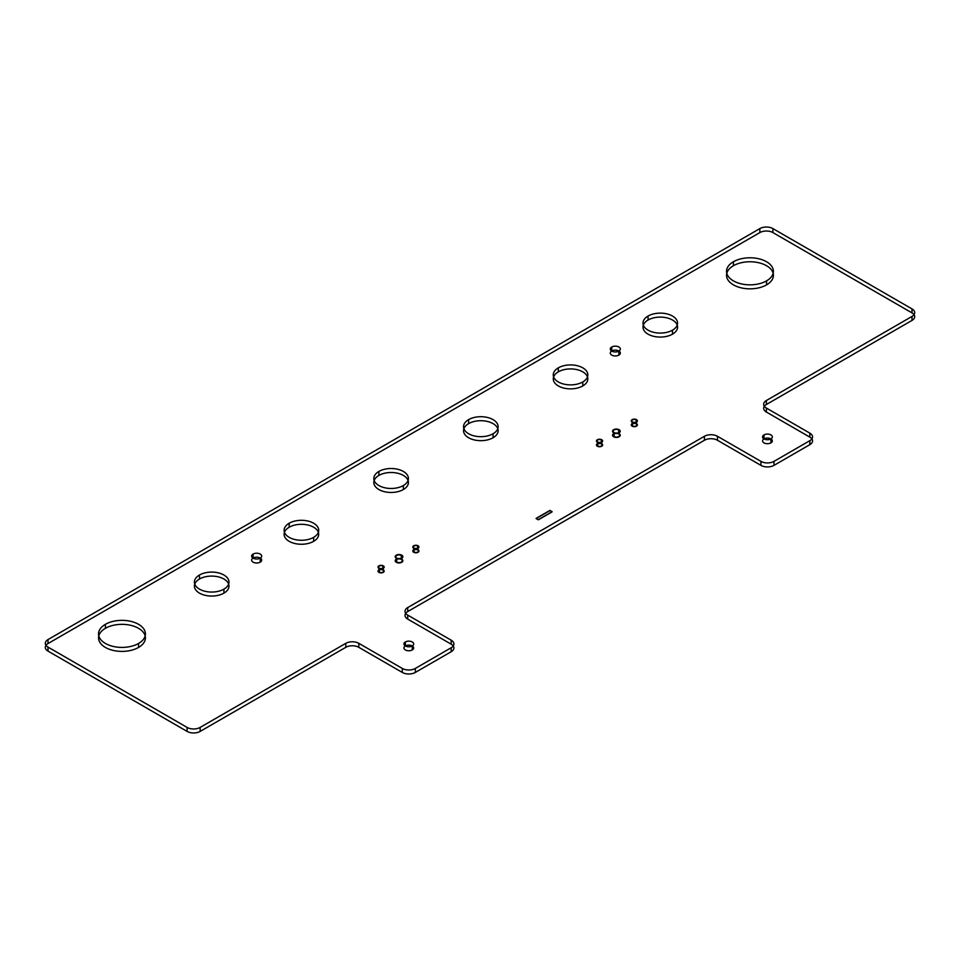 <?xml version="1.0" encoding="UTF-8"?>
<svg xmlns="http://www.w3.org/2000/svg" width="960" height="960" viewBox="0 0 960 960"><rect width="100%" height="100%" fill="white"/><g stroke="black" fill="none" stroke-linecap="round" stroke-linejoin="round"><path stroke-width="1.44" d="M493.068 433.752A17.292 9.984 0 0 0 485.316 417.048A17.292 9.984 0 0 0 464.136 429.276A17.292 9.984 0 0 0 493.068 433.752L493.068 437.748A17.292 9.984 0 0 0 485.316 421.044A17.292 9.984 0 0 0 464.136 433.272A17.292 9.984 0 0 0 493.068 437.748M582.78 381.96A17.292 9.984 0 0 0 575.028 365.256A17.292 9.984 0 0 0 553.86 377.484A17.292 9.984 0 0 0 582.78 381.96L582.78 385.944A17.292 9.984 0 0 0 575.028 369.252A17.292 9.984 0 0 0 553.86 381.468A17.292 9.984 0 0 0 582.78 385.944M672.504 330.156A17.292 9.984 0 0 0 664.752 313.464A17.292 9.984 0 0 0 643.572 325.68A17.292 9.984 0 0 0 672.504 330.156L672.504 334.152A17.292 9.984 0 0 0 664.752 317.448A17.292 9.984 0 0 0 643.572 329.676A17.292 9.984 0 0 0 672.504 334.152M766.56 280.872A23.436 13.536 0 0 0 756.048 258.24A23.436 13.536 0 0 0 727.344 274.812A23.436 13.536 0 0 0 766.56 280.872L766.56 284.868A23.436 13.536 0 0 0 756.048 262.224A23.436 13.536 0 0 0 727.344 278.796A23.436 13.536 0 0 0 766.56 284.868M138.552 643.452A23.436 13.536 0 0 0 128.052 620.808A23.436 13.536 0 0 0 99.348 637.38A23.436 13.536 0 0 0 138.552 643.452L138.552 647.436A23.436 13.536 0 0 0 128.052 624.804A23.436 13.536 0 0 0 99.348 641.376A23.436 13.536 0 0 0 138.552 647.436M223.92 589.14A17.292 9.984 0 0 0 216.168 572.436A17.292 9.984 0 0 0 195 584.664A17.292 9.984 0 0 0 223.92 589.14L223.92 593.136A17.292 9.984 0 0 0 216.168 576.432A17.292 9.984 0 0 0 195 588.66A17.292 9.984 0 0 0 223.92 593.136M313.644 537.348A17.292 9.984 0 0 0 305.892 520.644A17.292 9.984 0 0 0 284.712 532.872A17.292 9.984 0 0 0 313.644 537.348L313.644 541.332A17.292 9.984 0 0 0 305.892 524.64A17.292 9.984 0 0 0 284.712 536.856A17.292 9.984 0 0 0 313.644 541.332M403.356 485.544A17.292 9.984 0 0 0 395.604 468.852A17.292 9.984 0 0 0 374.424 481.08A17.292 9.984 0 0 0 403.356 485.544L403.356 489.54A17.292 9.984 0 0 0 395.604 472.836A17.292 9.984 0 0 0 374.424 485.064A17.292 9.984 0 0 0 403.356 489.54M412.26 645.96A4.884 2.82 0 0 0 410.076 641.244A4.884 2.82 0 0 0 404.1 644.7A4.884 2.82 0 0 0 412.26 645.96L412.26 649.944A4.884 2.82 0 0 0 410.076 645.24A4.884 2.82 0 0 0 404.1 648.684A4.884 2.82 0 0 0 412.26 649.944M770.904 438.9A4.884 2.82 0 0 0 768.72 434.184A4.884 2.82 0 0 0 762.744 437.64A4.884 2.82 0 0 0 770.904 438.9L770.904 442.884A4.884 2.82 0 0 0 768.72 438.18A4.884 2.82 0 0 0 762.744 441.624A4.884 2.82 0 0 0 770.904 442.884M717.468 436.284L760.932 461.376L760.932 465.372L717.468 440.268L717.468 436.284A9.216 5.328 180 0 0 704.424 436.284L407.724 607.572L407.724 611.568L704.424 440.268L704.424 436.284M402.3 668.436L402.3 672.432L358.824 647.328L358.824 643.344L402.3 668.436A9.216 5.328 0 0 0 415.332 668.436L451.2 647.736A9.216 5.328 0 0 0 451.2 640.2L407.724 615.108A9.216 5.328 180 0 1 407.724 607.572M912 316.44L912 320.424L766.368 404.508L766.368 400.512L912 316.44A9.216 5.328 0 0 0 912 308.904L772.896 228.588A9.216 5.328 0 0 0 759.852 228.588L48 639.576A9.216 5.328 0 0 0 48 647.1L187.104 727.416A9.216 5.328 0 0 0 200.148 727.416L345.78 643.344A9.216 5.328 180 0 1 358.824 643.344M760.932 461.376A9.216 5.328 0 0 0 773.976 461.376L809.844 440.676A9.216 5.328 0 0 0 809.844 433.14L766.368 408.048A9.216 5.328 180 0 1 766.368 400.512M260.208 558.168A5.016 2.892 0 0 0 257.964 553.32A5.016 2.892 0 0 0 251.82 556.872A5.016 2.892 0 0 0 260.208 558.168L260.208 562.164A5.016 2.892 0 0 0 257.964 557.316A5.016 2.892 0 0 0 251.82 560.868A5.016 2.892 0 0 0 260.208 562.164M618.852 351.108A5.016 2.892 0 0 0 616.608 346.26A5.016 2.892 0 0 0 610.464 349.812A5.016 2.892 0 0 0 618.852 351.108L618.852 355.104A5.016 2.892 0 0 0 616.608 350.256A5.016 2.892 0 0 0 610.464 353.808A5.016 2.892 0 0 0 618.852 355.104M414.084 548.064A2.532 1.464 180 0 1 415.224 545.616A2.532 1.464 180 0 1 418.332 547.404A2.532 1.464 180 0 1 414.084 548.064L414.084 552.048A2.532 1.464 180 0 1 415.224 549.6A2.532 1.464 180 0 1 418.332 551.4A2.532 1.464 180 0 1 414.084 552.048M597.756 442.02A2.532 1.464 180 0 1 598.896 439.572A2.532 1.464 180 0 1 601.992 441.36A2.532 1.464 180 0 1 597.756 442.02L597.756 446.016A2.532 1.464 180 0 1 598.896 443.556A2.532 1.464 180 0 1 601.992 445.356A2.532 1.464 180 0 1 597.756 446.016M618.672 429.936A3.228 1.86 0 0 0 613.272 430.776A3.228 1.86 0 0 0 617.232 433.056A3.228 1.86 0 0 0 618.672 429.936L618.672 433.932A3.228 1.86 0 0 0 613.272 434.772A3.228 1.86 0 0 0 617.232 437.052A3.228 1.86 0 0 0 618.672 433.932M401.316 555.432A3.228 1.86 0 0 0 395.916 556.272A3.228 1.86 0 0 0 399.864 558.552A3.228 1.86 0 0 0 401.316 555.432L401.316 559.428A3.228 1.86 0 0 0 395.916 560.256A3.228 1.86 0 0 0 399.864 562.536A3.228 1.86 0 0 0 401.316 559.428M538.308 519.636L552.108 511.668L549.936 510.408L536.136 518.376L538.308 519.828L552.108 511.86L549.936 510.6L536.136 518.568L538.308 519.828M382.896 566.064A2.532 1.464 0 0 0 378.648 566.724A2.532 1.464 0 0 0 381.756 568.512A2.532 1.464 0 0 0 382.896 566.064L382.896 570.06A2.532 1.464 0 0 0 378.648 570.72A2.532 1.464 0 0 0 381.756 572.508A2.532 1.464 0 0 0 382.896 570.06M636.12 419.868A2.532 1.464 0 0 0 631.872 420.528A2.532 1.464 0 0 0 634.98 422.316A2.532 1.464 0 0 0 636.12 419.868L636.12 423.864A2.532 1.464 0 0 0 631.872 424.524A2.532 1.464 0 0 0 634.98 426.312A2.532 1.464 0 0 0 636.12 423.864M468.612 419.64L468.612 423.624M773.976 461.376L773.976 465.372L809.844 444.66L809.844 440.676M809.844 433.14L809.844 437.136L766.368 412.032L766.368 408.048M912 308.904L912 312.9L772.896 232.584L772.896 228.588M759.852 228.588L759.852 232.584L48 643.56L48 639.576M48 647.1L48 651.096L187.104 731.412L187.104 727.416M200.148 727.416L200.148 731.412L345.78 647.328L345.78 643.344M415.332 668.436L415.332 672.432L451.2 651.72L451.2 647.736M451.2 640.2L451.2 644.196L407.724 619.092L407.724 615.108M558.336 367.836L558.336 371.832M648.048 316.044L648.048 320.028M733.416 261.732L733.416 265.728M105.408 624.312L105.408 628.296M199.476 575.028L199.476 579.012M289.188 523.224L289.188 527.22M378.9 471.432L378.9 475.428M405.36 641.976L405.36 645.96M764.004 434.916L764.004 438.9M253.116 554.076L253.116 558.06M611.76 347.016L611.76 351M417.672 545.988L417.672 549.984M601.344 439.944L601.344 443.94M614.112 436.572L614.112 432.576M396.756 562.056L396.756 558.072M379.308 572.124L379.308 568.14M632.532 425.928L632.532 421.944M773.976 465.372A9.216 5.328 180 0 1 760.932 465.372M809.844 437.136A9.216 5.328 180 0 1 809.844 444.66M912 312.9A9.216 5.328 180 0 1 912 320.424M759.852 232.584A9.216 5.328 180 0 1 772.896 232.584M48 651.096A9.216 5.328 180 0 1 48 643.56M200.148 731.412A9.216 5.328 180 0 1 187.104 731.412M415.332 672.432A9.216 5.328 180 0 1 402.3 672.432M451.2 644.196A9.216 5.328 180 0 1 451.2 651.72M717.468 440.268A9.216 5.328 0 0 0 704.424 440.268M407.724 611.568A9.216 5.328 0 0 0 407.724 619.092M358.824 647.328A9.216 5.328 0 0 0 345.78 647.328M766.368 404.508A9.216 5.328 0 0 0 766.368 412.032M413.7 548.28A3.072 1.776 180 0 1 415.08 545.316A3.072 1.776 180 0 1 418.848 547.488A3.072 1.776 180 0 1 413.7 548.28L413.7 552.276A3.072 1.776 180 0 1 415.08 549.3A3.072 1.776 180 0 1 418.848 551.472A3.072 1.776 180 0 1 413.7 552.276M418.056 549.756L418.056 545.772M619.104 429.696A3.84 2.22 0 0 0 612.684 430.68A3.84 2.22 0 0 0 617.388 433.404A3.84 2.22 0 0 0 619.104 429.696L619.104 433.68A3.84 2.22 0 0 0 612.684 434.676A3.84 2.22 0 0 0 617.388 437.388A3.84 2.22 0 0 0 619.104 433.68M613.68 432.828L613.68 436.824M401.748 555.18A3.84 2.22 0 0 0 395.328 556.176A3.84 2.22 0 0 0 400.032 558.888A3.84 2.22 0 0 0 401.748 555.18L401.748 559.176A3.84 2.22 0 0 0 395.328 560.172A3.84 2.22 0 0 0 400.032 562.884A3.84 2.22 0 0 0 401.748 559.176M396.312 558.324L396.312 562.308M383.28 565.848A3.072 1.776 0 0 0 378.132 566.64A3.072 1.776 0 0 0 381.9 568.812A3.072 1.776 0 0 0 383.28 565.848L383.28 569.844A3.072 1.776 0 0 0 378.132 570.636A3.072 1.776 0 0 0 381.9 572.808A3.072 1.776 0 0 0 383.28 569.844M378.924 568.356L378.924 572.352M597.372 442.236A3.072 1.776 180 0 1 598.752 439.272A3.072 1.776 180 0 1 602.52 441.444A3.072 1.776 180 0 1 597.372 442.236L597.372 446.232A3.072 1.776 180 0 1 598.752 443.256A3.072 1.776 180 0 1 602.52 445.44A3.072 1.776 180 0 1 597.372 446.232M601.716 443.724L601.716 439.728M636.504 419.652A3.072 1.776 0 0 0 631.356 420.444A3.072 1.776 0 0 0 635.124 422.616A3.072 1.776 0 0 0 636.504 419.652L636.504 423.648A3.072 1.776 0 0 0 631.356 424.44A3.072 1.776 0 0 0 635.124 426.612A3.072 1.776 0 0 0 636.504 423.648M632.148 422.16L632.148 426.156"/></g></svg>
